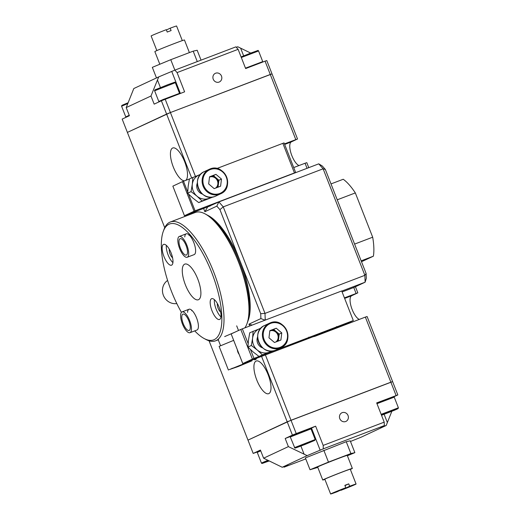 <?xml version="1.0" encoding="UTF-8"?>
<svg xmlns="http://www.w3.org/2000/svg" width="520" height="520" viewBox="0 0 520 520"><rect width="100%" height="100%" fill="white"/><g stroke="black" fill="none" stroke-linecap="round" stroke-linejoin="round"><path stroke-width="0.78" d="M330.986 329.511L321.932 332.924L330.986 329.511M303.245 340.087L294.19 343.493L303.245 340.087M309.582 442.462L300.528 445.868L309.582 442.462M186.862 245.174A11.128 3.978 69.1 0 1 187.213 257.257A11.128 3.978 69.1 0 1 179.641 248.553A11.128 3.978 69.1 0 1 179.29 236.47A11.128 3.978 69.1 0 1 186.862 245.174M180.414 248.19A8.742 3.127 69.1 0 1 180.141 238.693A8.742 3.127 69.1 0 1 186.089 245.537A8.742 3.127 69.1 0 1 186.368 255.034A8.742 3.127 69.1 0 1 180.414 248.19M236.944 366.776L244.244 363.883L236.899 366.659M215.664 188.071A6.357 5.935 65 0 0 217.035 180.056A6.357 5.935 65 0 0 209.553 177.073A6.357 5.935 65 0 0 209.514 177.086A6.357 5.935 65 0 1 209.8 176.943A6.357 5.935 65 0 1 210.178 176.787L213.375 175.565L216.138 177.911A6.357 5.935 65 0 0 210.178 176.787L209.521 177.034M216.144 187.889A6.357 5.935 65 0 0 218.458 183.827A6.357 5.935 65 0 0 216.138 177.911L218.9 180.258L218.042 187.167M177.457 197.886A7.95 7.417 65 0 0 177.847 198.881M214.188 188.636L208.669 183.937L209.553 176.8L215.956 174.356L221.481 179.056L220.597 186.192L214.188 188.636M213.375 175.565L215.956 174.356M218.9 180.258L221.481 179.056M219.063 82.095A4.771 4.452 65 0 0 221.422 75.92A4.771 4.452 65 0 0 215.306 73.34A4.771 4.452 65 0 0 219.063 82.095M165.198 99.229L170.411 112.541L270.276 74.477L265.064 61.159L266.806 60.587L272.019 73.898L170.411 112.541L127.387 132.405L166.608 114.081L161.388 100.763L184.613 91.826L177.08 72.592L174.883 70.116L158.717 76.895L133.803 88.537L126.204 107.575L150.976 96.005L158.717 76.895M250.725 53.086L237.776 46.761L236.314 47.3M174.883 70.116L235.911 46.852L238.108 49.329L177.08 72.592M164.73 227.695L122.167 119.087L129.395 115.713L126.204 107.575M150.976 96.005L154.167 104.143L161.388 100.763M265.064 61.159L245.642 68.562L238.108 49.329M392.808 410.735L383.747 414.147L392.808 410.735M275.958 341.933A6.357 5.935 65 0 0 277.336 333.912A6.357 5.935 65 0 0 269.854 330.935A6.357 5.935 65 0 0 269.815 330.947A6.357 5.935 65 0 1 270.101 330.798A6.357 5.935 65 0 1 270.471 330.642L273.676 329.42L276.439 331.773A6.357 5.935 65 0 0 270.471 330.642L269.822 330.889M276.439 341.75A6.357 5.935 65 0 0 278.752 337.688A6.357 5.935 65 0 0 276.439 331.773L279.195 334.12L278.343 341.022M237.38 349.882A7.95 7.417 65 0 0 239.142 354.367M274.489 342.491L268.964 337.799L269.847 330.655L276.257 328.218L281.775 332.911L280.891 340.054L274.489 342.491M273.676 329.42L276.257 328.218M279.195 334.12L281.775 332.911M322.329 333.144L338.299 326.579L319.657 333.606L314.62 335.855L322.329 333.144M294.593 343.72L310.557 337.149L291.915 344.182L286.877 346.431L294.593 343.72M343.681 325.078L353.308 320.541L253.948 358.41L242.743 363.571L343.681 325.078M353.308 320.541L341.712 290.953L242.353 328.822L248.138 343.577M250.478 349.557L253.948 358.41M252.369 359.028L240.78 329.44L231.16 333.931L242.756 363.519M242.743 363.571L231.16 333.931M240.78 329.44L242.353 328.822M185.712 180.375A17.485 6.253 -110.9 0 0 184.645 161.662A17.485 6.253 -110.9 0 0 172.738 147.979A17.485 6.253 -110.9 0 0 173.29 166.966A17.485 6.253 -110.9 0 0 184.619 180.791M256.776 380.003A17.485 6.253 -110.9 0 0 268.684 393.685A17.485 6.253 -110.9 0 0 268.132 374.699A17.485 6.253 -110.9 0 0 256.23 361.01A17.485 6.253 -110.9 0 0 256.776 380.003M208.611 215.872A58.812 21.028 69.1 0 1 209.43 216.242M248.625 319.085A58.812 21.028 69.1 0 1 248.261 319.904M207.721 215.319A60.398 21.593 69.1 0 1 208.566 215.748A60.398 21.593 69.1 0 1 240.318 261.671A60.398 21.593 69.1 0 1 248.306 320.028A60.398 21.593 69.1 0 1 247.969 320.905M299.026 165.542A12.714 4.543 69.1 0 1 291.85 155.649A12.714 4.543 69.1 0 1 291.337 141.888L297.531 138.996L284.44 143.897M359.32 319.404A12.714 4.543 69.1 0 1 352.144 309.511A12.714 4.543 69.1 0 1 351.637 295.744L357.825 292.851L344.422 297.869M256.607 358.287A12.714 4.543 69.1 0 1 255.385 359.645A12.714 4.543 69.1 0 1 253.578 359.437M191.62 177.899L166.608 114.081L170.411 112.541L195.416 176.332M295.789 139.568L270.276 74.477L272.019 73.898L297.531 138.996M265.408 354.933L291.005 420.257L247.982 440.122L253.195 453.434L257.25 451.978M396.091 395.506L390.871 382.194L291.005 420.257L296.225 433.57L292.416 435.11L287.203 421.798L392.613 381.615L390.871 382.194L365.359 317.096L367.101 316.524L397.832 394.934L376.668 402.909L384.209 422.143L384.339 425.581L380.497 427.44L386.197 425.484L361.283 437.125L350.487 441.46M342.108 291.954L353.769 287.508L365.118 282.204L364.865 275.327L323.122 168.805L318.74 163.852L218.875 201.916L223.256 206.869L323.122 168.805L325.344 169.455L366.125 273.52L366.308 278.389L365.118 282.204L341.77 291.103M313.151 336.732A12.714 11.869 65 0 0 315.432 336.128L365.359 317.096M356.083 293.43L353.769 287.508M249.672 326.034L248.937 324.155L260.891 318.572L260.715 313.703L219.928 209.638L223.256 206.869L264.999 313.391L364.865 275.327L366.125 273.52M260.715 313.703L264.999 313.391L265.245 320.099M207.428 206.993L218.875 201.916L216.827 206.135L204.874 211.718L203.593 208.455M307.053 168.305L305.065 163.241L306.807 162.662L308.763 167.655M293.716 167.564L305.065 163.241M209.053 340.801L247.982 440.122L287.203 421.798L261.567 356.395M219.928 209.638L216.827 206.135M318.74 163.852L322.244 165.952L325.344 169.455M355.426 286.735L357.825 292.851M249.489 315.53A58.812 21.028 69.1 0 1 249.165 315.302M212.349 218.706A58.812 21.028 69.1 0 1 212.44 218.316M249.964 312.117A54.041 19.325 69.1 0 1 249.489 311.818M214.91 221.084A54.041 19.325 69.1 0 1 215.059 220.552M250.075 310.745A54.041 19.325 69.1 0 1 249.561 310.375M215.917 222.118A54.041 19.325 69.1 0 1 216.053 221.5M248.937 324.155L252.167 325.078M260.891 318.572L265.025 320.183M204.874 211.718L207.519 207.22M340.801 490.035L340.912 490.321A13.67 0.332 158.6 0 0 356.076 484.022L350.279 469.228A13.67 0.332 158.6 0 0 341.991 472.147A13.67 0.332 158.6 0 0 324.825 479.206L330.623 494A13.67 0.332 158.6 0 0 337.031 491.797L345.787 487.708A13.67 0.332 158.6 0 0 330.623 494M356.076 484.022A13.67 0.332 158.6 0 0 349.668 486.226L348.745 483.86A13.67 0.332 158.6 0 0 346.86 484.575A13.67 0.332 158.6 0 0 344.857 485.342L345.787 487.708M350.35 469.417A15.893 0.39 158.6 0 0 352.352 468.416L347.25 455.403A15.893 0.39 158.6 0 0 337.61 458.79A15.893 0.39 158.6 0 0 317.649 466.999L322.751 480.019A15.893 0.39 158.6 0 0 324.896 479.388M352.352 468.416A15.893 0.39 158.6 0 0 342.713 471.809A15.893 0.39 158.6 0 0 322.751 480.019M310.031 469.749L305.389 457.912L346.249 441.714L350.233 440.817L354.874 452.654L350.89 453.55L328.464 462.098L310.031 469.749L317.811 467.402M347.386 455.76L354.874 452.654M340.912 490.321L349.668 486.226M344.968 485.622L348.745 483.86M346.249 441.714L350.89 453.55M323.824 450.262L328.464 462.098M361.504 261.736L373.386 256.185A47.684 17.05 -110.9 0 0 372.684 237.198L354.594 244.094M373.386 256.185L361.16 260.845M372.684 237.198L355.329 192.92A47.684 17.05 -110.9 0 0 343.232 179.257L331.006 183.917M355.329 192.92L337.24 199.81M224.672 336.596L234.774 332.248M182.286 271.427A19.071 6.819 -110.9 0 0 188.409 291.2A19.071 6.819 -110.9 0 0 198.374 299.754A19.071 6.819 -110.9 0 0 200.883 292.442A19.071 6.819 -110.9 0 0 194.76 272.668A19.071 6.819 -110.9 0 0 184.789 264.115A19.071 6.819 -110.9 0 0 182.286 271.427M187.213 257.257L194.149 254.618A11.128 3.978 -110.9 0 0 195.611 250.347A11.128 3.978 -110.9 0 0 192.036 238.817A11.128 3.978 -110.9 0 0 186.225 233.825A11.128 3.978 -110.9 0 0 184.775 236.925M210.178 302.952A11.128 3.978 -110.9 0 0 213.753 314.483A11.128 3.978 -110.9 0 0 219.57 319.475A11.128 3.978 -110.9 0 0 221.026 315.211A11.128 3.978 -110.9 0 0 217.458 303.673A11.128 3.978 -110.9 0 0 211.64 298.682A11.128 3.978 -110.9 0 0 210.178 302.952M214.403 299.669A11.128 3.978 -110.9 0 0 214.344 301.366A11.128 3.978 -110.9 0 0 220.968 316.901M217.38 303.543A5.083 1.82 -110.9 0 0 217.289 304.688A5.083 1.82 -110.9 0 0 220.617 312.026M190.008 332.69A11.128 3.978 69.1 0 1 182.436 323.98A11.128 3.978 69.1 0 1 182.084 311.896A11.128 3.978 69.1 0 1 189.657 320.606A11.128 3.978 69.1 0 1 190.008 332.69L196.944 330.044A11.128 3.978 -110.9 0 0 198.406 325.78A11.128 3.978 -110.9 0 0 194.831 314.243A11.128 3.978 -110.9 0 0 189.02 309.25A11.128 3.978 -110.9 0 0 187.564 312.358M162.136 248.664A11.128 3.978 -110.9 0 0 165.711 260.195A11.128 3.978 -110.9 0 0 171.522 265.187A11.128 3.978 -110.9 0 0 172.984 260.917A11.128 3.978 -110.9 0 0 169.416 249.386A11.128 3.978 -110.9 0 0 163.599 244.394A11.128 3.978 -110.9 0 0 162.136 248.664M166.361 245.381A11.128 3.978 -110.9 0 0 166.296 247.078A11.128 3.978 -110.9 0 0 172.926 262.613M169.338 249.256A5.083 1.82 -110.9 0 0 169.24 250.4A5.083 1.82 -110.9 0 0 172.575 257.738M194.721 330.889A61.991 22.165 -110.9 0 0 204.048 338.468A61.991 22.165 -110.9 0 0 221.806 316.082A61.991 22.165 -110.9 0 0 196.144 242.619A61.991 22.165 -110.9 0 0 163.261 231.446A61.991 22.165 -110.9 0 0 161.363 247.786A61.991 22.165 -110.9 0 0 181.447 312.358M163.261 231.446L163.917 229.625A63.577 22.73 69.1 0 1 170.326 221.994A63.577 22.73 69.1 0 1 203.547 250.517A63.577 22.73 69.1 0 1 223.964 316.433A63.577 22.73 69.1 0 1 215.612 340.815A63.577 22.73 69.1 0 1 205.758 339.385L204.048 338.468M205.147 213.909L206.856 214.832A61.991 22.165 69.1 0 1 249.542 305.507A61.991 22.165 69.1 0 1 247.65 321.847L246.987 323.674A63.577 22.73 -110.9 0 0 248.931 306.917A63.577 22.73 -110.9 0 0 205.147 213.909A63.577 22.73 -110.9 0 0 195.292 212.478L170.326 221.994M244.836 327.88A63.577 22.73 -110.9 0 0 246.987 323.674M191.776 310.239A11.128 3.978 -110.9 0 0 191.731 310.772M188.981 234.812A11.128 3.978 -110.9 0 0 188.936 235.339M271.512 351.019A12.714 11.869 -115 0 1 269.172 352.255A12.714 11.869 -115 0 1 257.244 349.999A12.714 11.869 -115 0 1 252.603 338.163A12.714 11.869 -115 0 1 259.896 328.582A12.714 11.869 -115 0 1 260.877 328.257M262.711 347.925A7.95 7.417 -115 0 1 257.601 336.999M260.949 328.178L249.73 332.781L248.475 340.093L247.962 347.061L253.117 351.929L259.006 356.454L262.399 354.868L257.244 349.999L251.355 345.475L247.962 347.061M253.123 331.195L252.603 338.163L251.355 345.475M273.5 350.786L259.006 356.454M272.701 350.922L262.399 354.868M269.087 460.844L267.501 461.299L268.873 460.74M342.225 412.64A4.771 4.452 65 0 0 339.865 418.815A4.771 4.452 65 0 0 345.982 421.395A4.771 4.452 65 0 0 342.225 412.64M292.416 435.11L285.194 438.49L288.379 446.622L263.614 458.198L260.423 450.06L253.195 453.434M288.379 446.622L307.138 455.624L282.224 467.266L263.614 458.198M283.686 466.719L284.089 467.168L287.924 465.309L282.224 467.266M284.089 467.168L305.78 458.9M384.339 425.581L323.31 448.844L323.18 445.406L384.209 422.143M307.138 455.624L323.31 448.844M386.197 425.484L391.84 411.3M393.874 396.779L397.832 394.934M310.635 428.493L315.64 426.173L323.18 445.406M315.64 426.173L296.225 433.57M285.194 438.49L290.277 436.547M188.539 194.09L195.084 210.808L294.45 172.933L282.854 143.345L284.05 142.903L295.646 172.49L293.774 173.368M210.613 205.777L184.451 215.735L194.064 211.244L182.468 181.649L189.423 178.958M184.451 215.735L172.855 186.147L182.468 181.649M216.833 168.513L282.854 143.345M183.495 181.22L187.707 191.978M295.646 172.49L294.45 172.933M195.084 210.808L194.064 211.244M183.209 323.615A8.742 3.127 69.1 0 1 182.93 314.125A8.742 3.127 69.1 0 1 188.883 320.964A8.742 3.127 69.1 0 1 189.156 330.46A8.742 3.127 69.1 0 1 183.209 323.615M211.218 197.165A12.714 11.869 -115 0 1 208.878 198.393A12.714 11.869 -115 0 1 196.944 196.138A12.714 11.869 -115 0 1 192.309 184.308A12.714 11.869 -115 0 1 199.602 174.727A12.714 11.869 -115 0 1 200.583 174.401M202.417 194.071A7.95 7.417 -115 0 1 197.308 183.138M200.655 174.323L189.43 178.925L188.181 186.232L187.661 193.2L192.816 198.068L198.712 202.592L202.098 201.006L196.944 196.138L191.055 191.614L187.661 193.2M192.822 177.339L192.309 184.308L191.055 191.614M213.2 196.924L198.712 202.592M212.4 197.061L202.098 201.006M229.144 369.642L252.077 360.769L238.199 366.541L229.144 369.642M228.404 370.051L219.122 346.379L233.649 340.366M248.56 362.238L231.361 368.894L248.56 362.238M167.603 280.442A12.714 11.869 65 0 0 162.767 287.651A12.714 11.869 65 0 0 176.806 303.557M156.852 50.583L151.125 35.977A13.67 0.332 -21.4 0 1 166.29 29.679L167.219 32.052A13.67 0.332 -21.4 0 1 169.214 31.278A13.67 0.332 -21.4 0 1 171.1 30.57L170.17 28.204L166.4 29.965M159.816 64.24L154.85 51.584A15.893 0.39 -21.4 0 1 174.811 43.368A15.893 0.39 -21.4 0 1 184.451 39.981L189.391 52.598M156.481 77.942L152.328 67.347L170.768 59.696L193.186 51.148L197.171 50.252L201.052 60.145M170.17 28.204A13.67 0.332 -21.4 0 1 176.579 26L182.306 40.612M174.857 70.129L170.768 59.696M197.275 61.581L193.186 51.148M243.269 56.511L241.215 57.272M251.381 52.832L241.085 56.927L251.381 52.832C262.47 48.939 256.048 50.83 258.564 50.96L241.306 57.499M245.479 68.153L262.736 61.607L258.564 50.96M316.7 335.049L336.219 327.386L316.7 335.049M288.958 345.625L308.483 337.954L288.958 345.625M295.295 448L314.815 440.329L295.295 448M294.469 447.635L315.185 439.524M311.006 428.87L290.29 436.982L294.827 447.993C295.035 448.097 293.761 448.786 305.156 444.399L314.808 440.375L315.185 439.51L311.006 428.863L310.135 428.487L300.293 432.101C290.18 436.345 289.842 435.949 290.29 436.982M290.654 436.163L310.18 428.5M127.017 103.662L128.16 102.72L122.74 104.988L121.765 105.515L121.596 106.23L127.835 103.513M126.126 117.241L125.769 116.883L129.233 115.303M242.977 364.137L232.889 368.212L242.977 364.137M210.379 169.514A12.877 12.018 65 0 0 203.84 185.776A12.877 12.018 65 0 0 219.772 193.479A12.877 12.018 65 0 0 226.311 177.216A12.877 12.018 65 0 0 210.379 169.514M204.399 171.567C189.748 177.469 200.609 202.806 215.04 196.391A13.507 12.61 65 0 1 198.504 188.728A13.507 12.61 65 0 1 204.399 171.567L209.944 169.013A13.507 12.61 -115 0 1 226.486 176.677A13.507 12.61 -115 0 1 220.584 193.83A13.507 12.61 -115 0 1 219.797 194.168A13.507 12.61 -115 0 1 203.255 186.511A13.507 12.61 -115 0 1 209.15 169.351A13.507 12.61 -115 0 1 209.937 169.019M215.839 196.053L215.04 196.391A13.507 12.61 65 0 0 215.839 196.053L220.584 193.83C235.242 187.935 224.374 162.597 209.944 169.013M160.433 87.594L157.437 79.937M180.362 93.444L171.789 71.565M243.653 55.868L240.656 48.217M381.147 414.336L398.404 407.791L398.034 408.655L394.193 410.345L381.524 415.285L396.572 409.344L391.865 410.781L381.387 414.947M376.974 403.683L394.231 397.137L398.404 407.797M394.231 397.137L393.543 396.734L391.593 397.332L376.753 403.111L393.4 396.773M160.043 88.231L155.87 89.512L168.155 84.559C179.25 80.665 172.828 82.55 175.344 82.68L154.622 90.799C154.394 90.252 154.778 89.837 155.766 89.557L168.161 84.552M159.153 101.809L158.795 101.452L163.202 99.483L179.517 93.334L175.344 82.68M270.673 323.369A12.877 12.018 65 0 0 264.134 339.638A12.877 12.018 65 0 0 280.065 347.341A12.877 12.018 65 0 0 286.605 331.071A12.877 12.018 65 0 0 270.673 323.369M280.092 348.023A13.507 12.61 -115 0 1 263.549 340.373A13.507 12.61 -115 0 1 269.445 323.213A13.507 12.61 -115 0 1 270.238 322.875A13.507 12.61 -115 0 1 286.78 330.538A13.507 12.61 -115 0 1 280.885 347.692A13.507 12.61 -115 0 1 280.092 348.023M264.7 325.429A13.507 12.61 65 0 0 258.804 342.589A13.507 12.61 65 0 0 275.346 350.246A13.507 12.61 65 0 0 276.133 349.908L280.885 347.692C295.536 341.796 284.674 316.453 270.244 322.875L264.7 325.429C250.042 331.325 260.91 356.668 275.34 350.246L276.133 349.908M351.637 295.744L344.637 298.415M291.337 141.888L284.655 144.437M268.684 460.649L262.269 463.424L269.276 460.935L261.8 463.424L261.437 463.06L267.885 460.265M257.627 451.594L260.5 450.262L257.595 451.575L257.264 452.413L261.437 463.06M260.728 450.834L257.264 452.413M384.131 414.317L387.335 422.507M311.512 428.097L320.209 450.288M300.905 446.037L304.115 454.233M262.75 62.043L262.736 61.607M316.231 335.049C316.44 335.147 315.159 335.842 326.56 331.454L336.213 327.425L336.59 326.567M288.49 345.618C288.697 345.722 287.423 346.411 298.818 342.024L308.471 338L308.847 337.135M179.29 236.47L186.225 233.825M125.769 116.883L121.596 106.23M231.985 368.303C233.961 368.082 228.274 369.98 237.504 366.691L248.027 362.394L248.261 361.926M158.795 101.452L154.622 90.799M179.53 93.763L179.517 93.334M221.754 227.91L221.065 228.169M218.498 339.716L215.612 340.815M250.061 302.172L249.373 302.432M182.084 311.896L189.02 309.25M252.077 360.769L251.817 360.113M238.505 330.499L236.685 325.845M220.552 345.663L218.075 339.352"/></g></svg>
